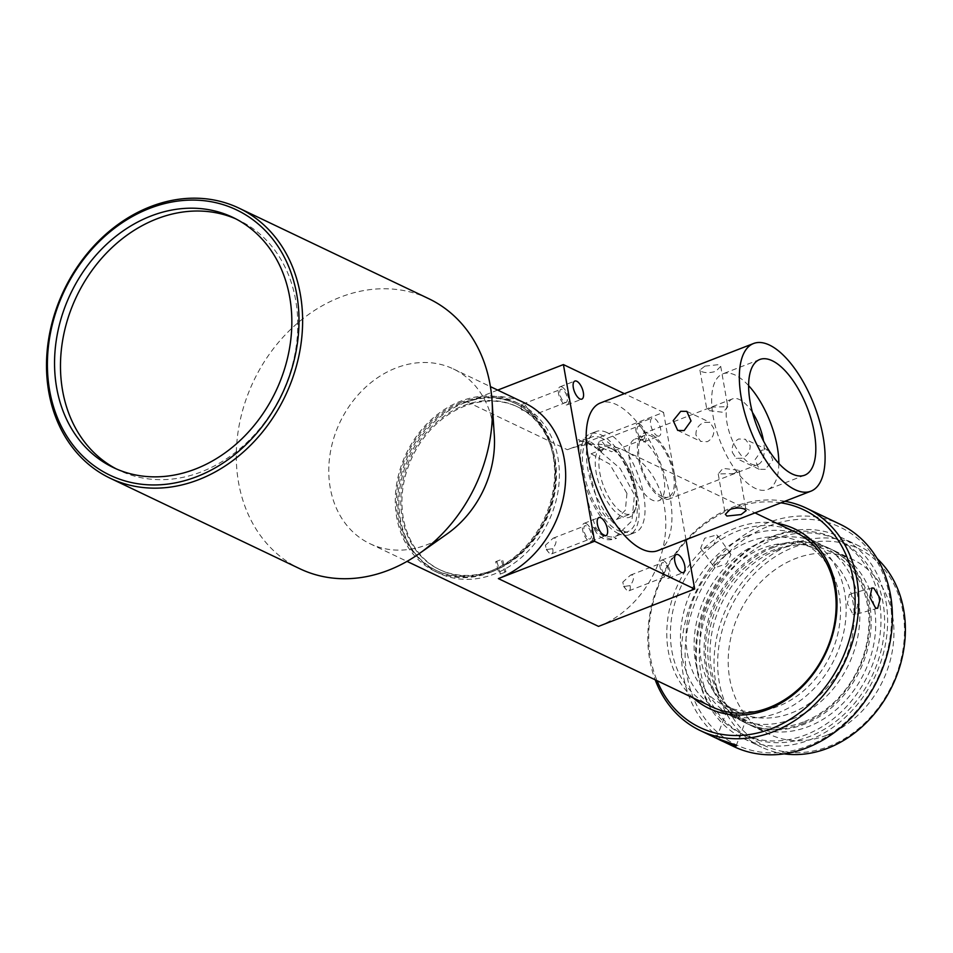 <?xml version="1.0" encoding="UTF-8"?>
<svg xmlns="http://www.w3.org/2000/svg" width="953" height="953" viewBox="0 0 953 953"><rect width="100%" height="100%" fill="white"/><g stroke="black" fill="none" stroke-linecap="round" stroke-linejoin="round"><path stroke-width="0.71" stroke-dasharray="4.76 3.57" d="M715.048 567.702L713.797 566.666L717.752 556.588L729.784 553.419L730.987 554.384L726.52 563.735L715.048 567.702M744.031 719.908L727.592 714.345L745.603 721.076L744.031 719.908M716.442 738.23L725.876 713.535L727.592 714.345M792.515 718.967A96.813 79.349 115.5 0 1 735.251 718.002A96.813 79.349 115.5 0 1 695.261 629.254A96.813 79.349 115.5 0 1 761.364 542.293A96.813 79.349 115.5 0 1 818.639 543.258A96.813 79.349 115.5 0 1 858.629 632.006A96.813 79.349 115.5 0 1 792.515 718.967M747.712 535.777A96.813 79.349 -64.5 0 0 681.609 622.738A96.813 79.349 -64.5 0 0 721.6 711.486A96.813 79.349 -64.5 0 0 778.863 712.451A96.813 79.349 -64.5 0 0 844.977 625.49A96.813 79.349 -64.5 0 0 804.987 536.742A96.813 79.349 -64.5 0 0 747.712 535.777M716.632 535.002L717.847 535.979L713.428 545.402L701.896 549.273L700.646 548.249L704.66 538.254L716.632 535.002M852.971 614.363L855.044 614.59L857.795 604.964L851.279 594.517L849.349 594.243L847.396 603.642L852.971 614.363M748.772 541.769A90.249 73.965 115.5 0 1 802.164 542.662A90.249 73.965 115.5 0 1 839.438 625.394A90.249 73.965 115.5 0 1 777.815 706.459A90.249 73.965 115.5 0 1 724.423 705.565A90.249 73.965 115.5 0 1 687.149 622.833A90.249 73.965 115.5 0 1 748.772 541.769M791.466 712.975A90.249 73.965 -64.5 0 0 853.09 631.91A90.249 73.965 -64.5 0 0 815.816 549.178A90.249 73.965 -64.5 0 0 762.424 548.285A90.249 73.965 -64.5 0 0 700.8 629.349A90.249 73.965 -64.5 0 0 738.075 712.082A90.249 73.965 -64.5 0 0 791.466 712.975M733.893 746.616A123.223 100.982 115.5 0 1 682.991 633.662A123.223 100.982 115.5 0 1 767.129 522.983A123.223 100.982 115.5 0 1 840.022 524.21M784.903 501.278A123.223 100.982 -64.5 0 0 733.453 506.913A123.223 100.982 -64.5 0 0 649.696 659.559A123.223 100.982 -64.5 0 0 655.199 679.811M780.9 502.827A120.578 98.826 -64.5 0 0 650.542 658.046A120.578 98.826 -64.5 0 0 657.058 680.692M768.916 526.044A120.578 98.826 115.5 0 1 889.685 596.709A120.578 98.826 115.5 0 1 807.715 746.08A120.578 98.826 115.5 0 1 686.958 675.415A120.578 98.826 115.5 0 1 768.916 526.044M776.766 523.28A99.457 81.517 -64.5 0 0 735.907 527.938A99.457 81.517 -64.5 0 0 670.209 606.179A99.457 81.517 -64.5 0 0 693.379 698.025M711.581 706.709A96.813 79.349 115.5 0 1 671.591 617.961A96.813 79.349 115.5 0 1 737.705 531A96.813 79.349 115.5 0 1 794.969 531.965M770.906 537.278A108.261 88.724 115.5 0 1 834.947 538.362A108.261 88.724 115.5 0 1 879.655 637.593A108.261 88.724 115.5 0 1 805.738 734.834A108.261 88.724 115.5 0 1 741.696 733.762A108.261 88.724 115.5 0 1 696.988 634.519A108.261 88.724 115.5 0 1 770.906 537.278M774.539 539.017A108.261 88.724 115.5 0 1 838.58 540.101A108.261 88.724 115.5 0 1 883.3 639.332A108.261 88.724 115.5 0 1 809.383 736.574A108.261 88.724 115.5 0 1 745.341 735.502A108.261 88.724 115.5 0 1 700.622 636.259A108.261 88.724 115.5 0 1 774.539 539.017M494.297 435.271A96.813 79.349 -64.5 0 0 453.33 368.93A96.813 79.349 -64.5 0 0 396.067 367.965A96.813 79.349 -64.5 0 0 329.952 454.938A96.813 79.349 -64.5 0 0 369.943 543.686A96.813 79.349 -64.5 0 0 427.218 544.651A96.813 79.349 -64.5 0 0 447.279 533.799M497.692 390.099L467.232 401.928A96.813 79.349 115.5 0 1 524.507 402.893M598.508 626.383A96.813 79.349 -64.5 0 0 664.61 539.422A96.813 79.349 -64.5 0 0 624.632 450.674A96.813 79.349 -64.5 0 0 567.357 449.709L467.232 401.928M428.779 298.706A149.621 122.627 -64.5 0 0 340.269 297.217A149.621 122.627 -64.5 0 0 238.107 431.614A149.621 122.627 -64.5 0 0 299.909 568.774M504.685 571.717L505.972 571.86L502.565 559.673L501.195 559.554L504.685 571.717M497.025 561.817L500.444 573.992L499.158 573.861L495.667 561.71L497.025 561.817M773.979 535.812A111.775 91.607 115.5 0 1 840.105 536.92A111.775 91.607 115.5 0 1 886.266 639.38A111.775 91.607 115.5 0 1 809.943 739.79A111.775 91.607 115.5 0 1 743.816 738.682A111.775 91.607 115.5 0 1 697.656 636.211A111.775 91.607 115.5 0 1 773.979 535.812M784.093 753.847A111.775 91.607 115.5 0 1 761.566 747.152A111.775 91.607 115.5 0 1 715.405 644.681A111.775 91.607 115.5 0 1 791.729 544.282A111.775 91.607 115.5 0 1 857.855 545.39A111.775 91.607 115.5 0 1 877.225 558.672M793.515 547.344A109.13 89.451 115.5 0 1 902.825 611.302A109.13 89.451 115.5 0 1 828.634 746.497A109.13 89.451 115.5 0 1 719.324 682.539A109.13 89.451 115.5 0 1 793.515 547.344M561.984 387.001A9.685 4.181 -111.2 0 1 568.095 396.281A9.685 4.181 -111.2 0 1 567.047 404.858A9.685 4.181 -111.2 0 1 565.093 404.668A9.685 4.181 -111.2 0 1 558.982 395.388A9.685 4.181 -111.2 0 1 560.03 386.811A9.685 4.181 -111.2 0 1 561.984 387.001M586.047 523.531A9.685 4.181 -111.2 0 1 592.17 532.81A9.685 4.181 -111.2 0 1 591.11 541.387A9.685 4.181 -111.2 0 1 589.168 541.197A9.685 4.181 -111.2 0 1 583.057 531.917A9.685 4.181 -111.2 0 1 584.106 523.34A9.685 4.181 -111.2 0 1 586.047 523.531M663.419 560.447A9.685 4.181 -111.2 0 1 669.542 569.727A9.685 4.181 -111.2 0 1 668.482 578.304A9.685 4.181 -111.2 0 1 666.54 578.114A9.685 4.181 -111.2 0 1 660.417 568.834A9.685 4.181 -111.2 0 1 661.477 560.257A9.685 4.181 -111.2 0 1 663.419 560.447M657.26 435.843A9.685 4.181 68.8 0 0 659.214 436.033A9.685 4.181 68.8 0 0 660.262 427.456A9.685 4.181 68.8 0 0 654.151 418.176A9.685 4.181 68.8 0 0 652.197 417.986A9.685 4.181 68.8 0 0 651.149 426.563A9.685 4.181 68.8 0 0 657.26 435.843M639.344 423.918A9.685 4.181 -111.2 0 1 645.467 433.21A9.685 4.181 -111.2 0 1 644.407 441.787A9.685 4.181 -111.2 0 1 642.465 441.596A9.685 4.181 -111.2 0 1 636.354 432.305A9.685 4.181 -111.2 0 1 637.402 423.728A9.685 4.181 -111.2 0 1 639.344 423.918M704.934 366.095L719.158 364.606L720.706 366.357L715.858 371.301C710.104 373.028 705.291 373.088 701.396 371.503L699.907 370.026L704.934 366.095M657.725 550.655A79.206 34.225 68.8 0 0 666.35 480.479A79.206 34.225 68.8 0 0 616.317 404.537A79.206 34.225 68.8 0 0 600.39 402.976M733.893 473.581L718.228 473.975L722.97 468.364L739.028 470.305L733.893 473.581M712.153 407.074L707.019 410.35L723.077 412.292L727.818 406.693L712.153 407.074M732.345 452.461L736.204 458.322L742.089 458.25C747.676 455.725 750.345 451.496 750.106 445.563L745.306 439.262L738.694 438.976C733.679 441.787 731.559 446.278 732.345 452.461M765.319 469.341L759.231 469.305L755.026 459.715L761.923 450.066L768.321 450.245L772.847 459.989L765.319 469.341M695.94 435.092C695.702 429.16 698.382 424.931 703.957 422.405L709.842 422.334L713.702 428.195C714.488 434.389 712.367 438.88 707.352 441.68L700.741 441.394L695.94 435.092M826.656 735.263A96.813 79.349 115.5 0 1 769.381 734.298A96.813 79.349 115.5 0 1 729.39 645.55A96.813 79.349 115.5 0 1 795.505 558.577A96.813 79.349 115.5 0 1 852.768 559.542A96.813 79.349 115.5 0 1 892.758 648.29A96.813 79.349 115.5 0 1 826.656 735.263M777.291 549.893A96.813 79.349 -64.5 0 0 711.188 636.854A96.813 79.349 -64.5 0 0 751.178 725.602A96.813 79.349 -64.5 0 0 808.442 726.567A96.813 79.349 -64.5 0 0 874.556 639.606A96.813 79.349 -64.5 0 0 834.566 550.858A96.813 79.349 -64.5 0 0 777.291 549.893M528.701 412.518A7.04 3.038 -111.2 0 1 528.76 412.863L521.494 409.397A7.04 3.038 -111.2 0 1 521.422 409.04A7.04 3.038 -111.2 0 1 521.267 407.693A7.04 3.038 -111.2 0 1 522.518 404.215A7.04 3.038 -111.2 0 1 523.936 404.346A7.04 3.038 -111.2 0 1 528.701 412.518M564.676 402.261A7.04 3.038 68.8 0 0 566.082 402.404A7.04 3.038 68.8 0 0 566.856 396.162A7.04 3.038 68.8 0 0 562.401 389.408A7.04 3.038 68.8 0 0 560.995 389.277A7.04 3.038 68.8 0 0 560.221 395.507A7.04 3.038 68.8 0 0 564.676 402.261M566.082 402.404L534.18 414.793L533.382 414.412M552.704 548.678A7.04 3.038 -111.2 0 1 552.776 549.035A7.04 3.038 -111.2 0 1 551.68 553.86A7.04 3.038 -111.2 0 1 550.274 553.717A7.04 3.038 -111.2 0 1 548.416 552.132A7.04 3.038 -111.2 0 1 545.497 545.557A7.04 3.038 -111.2 0 1 545.438 545.211L553.157 538.183L555.194 538.076C556.921 540.732 556.087 544.27 552.704 548.678L546.331 549.595L545.438 545.211M588.74 538.779A7.04 3.038 68.8 0 0 590.157 538.921A7.04 3.038 68.8 0 0 590.931 532.679A7.04 3.038 68.8 0 0 586.476 525.937A7.04 3.038 68.8 0 0 585.059 525.794A7.04 3.038 68.8 0 0 584.296 532.036A7.04 3.038 68.8 0 0 588.74 538.779M630.076 585.607A7.04 3.038 -111.2 0 1 630.147 585.952A7.04 3.038 -111.2 0 1 629.051 590.777A7.04 3.038 -111.2 0 1 627.634 590.646A7.04 3.038 -111.2 0 1 625.776 589.061A7.04 3.038 -111.2 0 1 622.869 582.486A7.04 3.038 -111.2 0 1 622.809 582.128L630.529 575.1L632.566 575.004C634.293 577.649 633.459 581.187 630.076 585.607L623.703 586.524L622.809 582.128M666.111 575.707A7.04 3.038 68.8 0 0 667.529 575.838A7.04 3.038 68.8 0 0 668.291 569.608A7.04 3.038 68.8 0 0 663.848 562.854A7.04 3.038 68.8 0 0 662.43 562.711A7.04 3.038 68.8 0 0 661.668 568.953A7.04 3.038 68.8 0 0 666.111 575.707M606.072 449.435A7.04 3.038 -111.2 0 1 606.132 449.78L598.853 446.314A7.04 3.038 -111.2 0 1 598.794 445.956A7.04 3.038 -111.2 0 1 598.627 444.61A7.04 3.038 -111.2 0 1 599.878 441.132A7.04 3.038 -111.2 0 1 601.295 441.275A7.04 3.038 -111.2 0 1 606.072 449.435M642.036 439.178A7.04 3.038 68.8 0 0 643.454 439.321A7.04 3.038 68.8 0 0 644.216 433.079A7.04 3.038 68.8 0 0 639.773 426.336A7.04 3.038 68.8 0 0 638.355 426.194A7.04 3.038 68.8 0 0 637.593 432.436A7.04 3.038 68.8 0 0 642.036 439.178M643.454 439.321L611.552 451.71L610.754 451.329M778.827 463.432A62.052 26.815 -111.2 0 1 767.677 489.556A62.052 26.815 -111.2 0 1 755.205 488.329A62.052 26.815 -111.2 0 1 716.013 428.838A62.052 26.815 -111.2 0 1 722.767 373.874A62.052 26.815 -111.2 0 1 735.24 375.089A62.052 26.815 -111.2 0 1 748.617 385.631M674.641 474.868A35.201 15.212 -111.2 0 1 669.173 499.003A35.201 15.212 -111.2 0 1 638.224 457.5A35.201 15.212 -111.2 0 1 643.692 433.365A35.201 15.212 -111.2 0 1 674.641 474.868M752.453 412.494A35.201 15.212 68.8 0 0 732.476 398.89A35.201 15.212 68.8 0 0 727.02 423.025A35.201 15.212 68.8 0 0 757.957 464.528A35.201 15.212 68.8 0 0 763.532 441.013M235.832 218.88A138.614 113.61 115.5 0 1 238.822 220.25A138.614 113.61 115.5 0 1 296.085 347.321A138.614 113.61 115.5 0 1 201.428 471.83A138.614 113.61 115.5 0 1 119.423 470.46A138.614 113.61 115.5 0 1 116.48 468.995M521.494 409.397L528.76 412.863M521.434 409.456L522.101 410.255M598.853 446.314L606.132 449.78M598.806 446.373L599.461 447.183M641.5 439.798A33.01 14.259 -111.2 0 1 662.359 471.449A33.01 14.259 -111.2 0 1 658.761 500.682A33.01 14.259 -111.2 0 1 652.126 500.039A33.01 14.259 -111.2 0 1 631.279 468.388A33.01 14.259 -111.2 0 1 634.865 439.154A33.01 14.259 -111.2 0 1 641.5 439.798M661.739 496.299A33.01 14.259 68.8 0 0 668.375 496.954A33.01 14.259 68.8 0 0 671.972 467.709A33.01 14.259 68.8 0 0 651.125 436.069A33.01 14.259 68.8 0 0 644.49 435.414A33.01 14.259 68.8 0 0 640.892 464.659A33.01 14.259 68.8 0 0 661.739 496.299M685.993 539.684L663.538 412.363L567.357 449.709M663.538 412.363L624.358 393.66M612.291 448.994A35.201 15.212 68.8 0 0 605.215 448.303A35.201 15.212 68.8 0 0 599.759 472.438A35.201 15.212 68.8 0 0 623.619 513.25A35.201 15.212 68.8 0 0 630.695 513.941A35.201 15.212 68.8 0 0 635.937 507.294A35.201 15.212 68.8 0 0 636.163 489.806A35.201 15.212 68.8 0 0 613.565 449.673A35.201 15.212 68.8 0 0 612.291 448.994M621.832 516.514A37.846 16.356 -111.2 0 1 596.173 472.64A37.846 16.356 -111.2 0 1 609.646 447.457A37.846 16.356 -111.2 0 1 611.016 448.184A37.846 16.356 -111.2 0 1 630.981 476.059A37.846 16.356 -111.2 0 1 635.067 510.117A37.846 16.356 -111.2 0 1 621.832 516.514M626.943 493.392L625.382 510.093L616.555 519.433L607.073 518.42L599.425 508.592L590.538 476.012L588.656 460.644L591.074 453.795L609.67 464.063L626.943 493.392M618.533 533.668A54.13 23.384 -111.2 0 1 584.332 481.777A54.13 23.384 -111.2 0 1 590.229 433.829A54.13 23.384 -111.2 0 1 601.105 434.89A54.13 23.384 -111.2 0 1 635.306 486.78A54.13 23.384 -111.2 0 1 629.409 534.74A54.13 23.384 -111.2 0 1 618.533 533.668M607.025 432.591A54.13 23.384 68.8 0 0 596.149 431.53A54.13 23.384 68.8 0 0 590.252 479.478A54.13 23.384 68.8 0 0 624.441 531.369A54.13 23.384 68.8 0 0 635.329 532.441A54.13 23.384 68.8 0 0 641.226 484.481A54.13 23.384 68.8 0 0 607.025 432.591M605.381 535.348A50.604 21.871 -111.2 0 1 596.292 528.629C585.595 501.576 574.016 436.021 580.913 441.453A50.604 21.871 -111.2 0 1 589.097 442.99A50.604 21.871 -111.2 0 1 598.198 449.697L620.2 468.519L634.448 494.893L631.91 520.91L616.472 535.991L613.565 536.873A50.604 21.871 -111.2 0 1 605.381 535.348M601.677 438.106A50.604 21.871 68.8 0 0 591.503 437.105A50.604 21.871 68.8 0 0 585.988 481.944A50.604 21.871 68.8 0 0 617.961 530.464A50.604 21.871 68.8 0 0 628.134 531.452A50.604 21.871 68.8 0 0 633.65 486.626A50.604 21.871 68.8 0 0 601.677 438.106M591.503 437.105L580.913 441.453L578.126 439.941A52.808 22.824 68.8 0 0 577.911 440.024L585.904 442.085L601.2 451.138A52.808 22.824 68.8 0 0 588.74 440.977A52.808 22.824 68.8 0 0 578.126 439.941M613.565 536.873L616.353 538.397A52.808 22.824 68.8 0 0 616.567 538.302C606.168 542.15 598.401 538.445 593.29 527.2A52.808 22.824 68.8 0 0 616.353 538.397M598.198 449.697L601.2 451.138M596.292 528.629L593.29 527.2M802.533 723.744A96.813 79.349 -64.5 0 0 868.636 636.783A96.813 79.349 -64.5 0 0 828.645 548.035A96.813 79.349 -64.5 0 0 771.382 547.07A96.813 79.349 -64.5 0 0 705.268 634.031A96.813 79.349 -64.5 0 0 745.258 722.779A96.813 79.349 -64.5 0 0 802.533 723.744M772.74 547.725A96.813 79.349 115.5 0 1 830.015 548.69A96.813 79.349 115.5 0 1 870.006 637.438A96.813 79.349 115.5 0 1 803.891 724.399A96.813 79.349 115.5 0 1 746.628 723.434A96.813 79.349 115.5 0 1 706.638 634.686A96.813 79.349 115.5 0 1 772.74 547.725M803.474 721.993A94.168 77.181 115.5 0 1 709.151 666.802A94.168 77.181 115.5 0 1 773.169 550.131A94.168 77.181 115.5 0 1 867.492 605.322A94.168 77.181 115.5 0 1 803.474 721.993M555.039 459.072A90.249 73.965 115.5 0 1 523.816 551.275A90.249 73.965 115.5 0 1 440.298 569.977A90.249 73.965 115.5 0 1 403.298 517.991A90.249 73.965 115.5 0 1 434.52 425.788A90.249 73.965 115.5 0 1 518.039 407.086A90.249 73.965 115.5 0 1 555.039 459.072M402.142 517.443A90.249 73.965 -64.5 0 0 439.142 569.429A90.249 73.965 -64.5 0 0 522.661 550.727A90.249 73.965 -64.5 0 0 553.884 458.524A90.249 73.965 -64.5 0 0 516.883 406.526A90.249 73.965 -64.5 0 0 433.365 425.241A90.249 73.965 -64.5 0 0 402.142 517.443M491.76 571.764A92.417 75.74 -64.5 0 0 554.586 457.285A92.417 75.74 -64.5 0 0 516.693 404.048A92.417 75.74 -64.5 0 0 462.026 403.119A92.417 75.74 -64.5 0 0 399.2 517.61A92.417 75.74 -64.5 0 0 437.093 570.847A92.417 75.74 -64.5 0 0 491.76 571.764M460.656 402.476A92.417 75.74 -64.5 0 0 397.556 485.482A92.417 75.74 -64.5 0 0 435.724 570.204A92.417 75.74 -64.5 0 0 490.39 571.121A92.417 75.74 -64.5 0 0 553.502 488.103A92.417 75.74 -64.5 0 0 515.323 403.393A92.417 75.74 -64.5 0 0 460.656 402.476M490.604 572.324A93.728 76.824 -64.5 0 0 554.61 488.127A93.728 76.824 -64.5 0 0 515.895 402.202A93.728 76.824 -64.5 0 0 460.442 401.273A93.728 76.824 -64.5 0 0 396.436 485.47A93.728 76.824 -64.5 0 0 435.164 571.395A93.728 76.824 -64.5 0 0 490.604 572.324M464.087 403A93.728 76.824 115.5 0 1 519.54 403.941A93.728 76.824 115.5 0 1 558.255 489.866A93.728 76.824 115.5 0 1 494.25 574.063A93.728 76.824 115.5 0 1 438.797 573.122A93.728 76.824 115.5 0 1 400.081 487.197A93.728 76.824 115.5 0 1 464.087 403M721.6 711.486L725.972 713.583M730.868 715.917L735.251 718.002M736.169 745.782L745.603 721.076M717.847 535.979L730.987 554.384M877.63 608.276L855.044 614.59M802.164 542.662L815.816 549.178M834.947 538.362L838.58 540.101M453.33 368.93L490.426 386.632M624.632 450.674L755.002 512.881M500.444 574.004L505.972 571.86M840.105 536.92L857.855 545.39M567.047 404.858L581.842 399.116M591.11 541.387L605.917 535.634M668.482 578.304L683.277 572.562M644.407 441.787L659.214 436.033M718.228 473.975L725.34 514.298M699.907 370.026L707.019 410.35M759.231 469.305L736.204 458.322M677.726 430.411L700.741 441.394M751.178 725.602L769.381 734.298M551.68 553.86L590.157 538.921M629.051 590.777L667.529 575.838M804.677 475.19L767.677 489.556M757.957 464.528L669.173 499.003M113.502 467.625L119.423 470.46M521.374 409.647L521.267 407.693M598.734 446.564L598.627 444.61M668.375 496.954L658.761 500.682M804.987 536.742L818.639 543.258M700.658 548.249L713.797 566.666M871.935 587.93L849.349 594.243M724.423 705.565L738.075 712.082M741.696 733.762L745.341 735.502M369.943 543.686L407.026 561.377M495.667 561.698L501.195 559.554M743.816 738.682L761.566 747.152M560.03 386.811L574.838 381.069M584.106 523.34L598.901 517.586M661.477 560.257L676.273 554.515M637.402 423.728L652.197 417.986M739.028 470.305L746.139 510.629M720.706 366.357L727.818 406.693M768.321 450.245L745.306 439.262M686.815 411.351L709.842 422.334M834.566 550.858L852.768 559.542M522.518 404.215L560.995 389.277M553.157 538.183L585.059 525.794M630.529 575.1L662.43 562.711M599.878 441.132L638.355 426.194M759.755 359.507L722.767 373.874M732.476 398.89L643.692 433.365M232.901 217.415L238.822 220.25M532.012 413.757L534.097 414.746M546.331 549.595L548.416 552.132M623.703 586.524L625.776 589.061M609.384 450.674L611.469 451.662M644.49 435.414L634.865 439.154M616.555 519.433L630.695 513.941M590.229 433.829L596.149 431.53M613.565 449.673L611.016 448.184M635.937 507.294L635.067 510.117M591.074 453.795L605.215 448.303M629.409 534.74L635.329 532.441M616.472 535.991L628.134 531.452M828.645 548.035L830.015 548.69M745.258 722.779L746.628 723.434M439.142 569.429L440.298 569.977M435.724 570.204L437.093 570.847M515.895 402.202L519.54 403.941M516.883 406.526L518.039 407.086M515.323 403.393L516.693 404.048M435.164 571.395L438.797 573.122"/><path stroke-width="1.43" d="M718.133 739.087C724.494 742.732 741.958 748.641 734.572 744.65L716.442 738.23M736.169 745.77L734.572 744.65M875.581 608.038L877.63 608.276L880.298 598.675L873.877 588.192L871.935 587.93L869.898 597.352L875.581 608.038M655.199 679.811A123.223 100.982 -64.5 0 0 700.205 730.546A123.223 100.982 -64.5 0 0 773.097 731.773A123.223 100.982 -64.5 0 0 856.866 579.114A123.223 100.982 -64.5 0 0 806.345 508.14A123.223 100.982 -64.5 0 0 784.903 501.278M806.345 508.14L840.022 524.21A123.223 100.982 115.5 0 1 890.912 637.152A123.223 100.982 115.5 0 1 806.774 747.843A123.223 100.982 115.5 0 1 733.893 746.616L700.205 730.546M657.058 680.692A120.578 98.826 -64.5 0 0 782.115 723.827A120.578 98.826 -64.5 0 0 853.28 579.329A120.578 98.826 -64.5 0 0 780.9 502.827M693.379 698.025A99.457 81.517 -64.5 0 0 767.915 709.437A99.457 81.517 -64.5 0 0 836.913 608.991A99.457 81.517 -64.5 0 0 776.766 523.28M755.002 512.881L794.969 531.965A96.813 79.349 115.5 0 1 834.959 620.713A96.813 79.349 115.5 0 1 768.857 707.674A96.813 79.349 115.5 0 1 711.581 706.709L407.026 561.377M110.131 478.203L299.909 568.774A149.621 122.627 -64.5 0 0 388.419 570.263A149.621 122.627 -64.5 0 0 419.415 553.49L447.279 533.799A96.813 79.349 -64.5 0 0 494.297 435.271L492.082 401.213A149.621 122.627 -64.5 0 0 428.779 298.706L239 208.147A149.621 122.627 -64.5 0 0 150.491 206.658A149.621 122.627 -64.5 0 0 48.329 341.055A149.621 122.627 -64.5 0 0 110.131 478.203A149.621 122.627 -64.5 0 0 198.641 479.693A149.621 122.627 -64.5 0 0 300.803 345.296A149.621 122.627 -64.5 0 0 239 208.147M490.426 386.632L524.507 402.893A96.813 79.349 115.5 0 1 564.498 491.641A96.813 79.349 115.5 0 1 498.383 578.602L594.577 541.256L694.689 589.037L685.993 539.684M419.415 553.49A149.621 122.627 -64.5 0 0 492.082 401.213M877.225 558.672A111.775 91.607 115.5 0 1 901.193 661.668A111.775 91.607 115.5 0 1 827.692 748.26A111.775 91.607 115.5 0 1 784.093 753.847M579.889 398.926A9.685 4.181 68.8 0 0 581.842 399.116A9.685 4.181 68.8 0 0 582.891 390.539A9.685 4.181 68.8 0 0 576.779 381.26A9.685 4.181 68.8 0 0 574.838 381.069A9.685 4.181 68.8 0 0 573.777 389.646A9.685 4.181 68.8 0 0 579.889 398.926M603.964 535.443A9.685 4.181 68.8 0 0 605.917 535.634A9.685 4.181 68.8 0 0 606.966 527.057A9.685 4.181 68.8 0 0 600.855 517.777A9.685 4.181 68.8 0 0 598.901 517.586A9.685 4.181 68.8 0 0 597.853 526.163A9.685 4.181 68.8 0 0 603.964 535.443M681.335 572.372A9.685 4.181 68.8 0 0 683.277 572.562A9.685 4.181 68.8 0 0 684.337 563.985A9.685 4.181 68.8 0 0 678.214 554.706A9.685 4.181 68.8 0 0 676.273 554.515A9.685 4.181 68.8 0 0 675.224 563.092A9.685 4.181 68.8 0 0 681.335 572.372M680.728 411.315L673.199 420.642L677.726 430.411L684.123 430.589L691.02 420.964L686.815 411.351L680.728 411.315M769.476 345.069A79.206 34.225 68.8 0 0 753.549 343.509A79.206 34.225 68.8 0 0 744.924 413.685A79.206 34.225 68.8 0 0 794.957 489.628A79.206 34.225 68.8 0 0 810.884 491.188A79.206 34.225 68.8 0 0 819.509 421.012A79.206 34.225 68.8 0 0 769.476 345.069M753.549 343.509L600.39 402.976A79.206 34.225 68.8 0 0 591.765 473.153A79.206 34.225 68.8 0 0 641.798 549.095A79.206 34.225 68.8 0 0 657.725 550.655L810.884 491.188M730.189 509.355L725.34 514.298L726.889 516.049L741.112 514.56L746.139 510.629L744.65 509.152C740.755 507.568 735.942 507.627 730.189 509.355M196.854 476.631A146.976 120.459 -64.5 0 0 296.764 294.548A146.976 120.459 -64.5 0 0 149.55 208.409A146.976 120.459 -64.5 0 0 49.639 390.504A146.976 120.459 -64.5 0 0 196.854 476.631M748.617 385.631A62.052 26.815 -111.2 0 1 778.827 463.432M792.193 473.963A62.052 26.815 68.8 0 0 804.677 475.19A62.052 26.815 68.8 0 0 811.432 420.213A62.052 26.815 68.8 0 0 772.228 360.734A62.052 26.815 68.8 0 0 759.755 359.507A62.052 26.815 68.8 0 0 753.001 414.472A62.052 26.815 68.8 0 0 792.193 473.963M763.532 441.013A35.201 15.212 68.8 0 0 763.424 440.393A35.201 15.212 68.8 0 0 752.453 412.494M116.48 468.995A138.614 113.61 115.5 0 1 62.469 341.448A138.614 113.61 115.5 0 1 156.816 218.868A138.614 113.61 115.5 0 1 235.832 218.88M150.896 216.045A138.614 113.61 -64.5 0 0 56.239 340.555A138.614 113.61 -64.5 0 0 113.502 467.625A138.614 113.61 -64.5 0 0 195.508 469.007A138.614 113.61 -64.5 0 0 290.153 344.486A138.614 113.61 -64.5 0 0 232.901 217.415A138.614 113.61 -64.5 0 0 150.896 216.045M498.383 578.602L598.508 626.383L694.689 589.037M624.358 393.66L563.414 364.582L497.692 390.099M594.577 541.256L563.414 364.582"/></g></svg>
